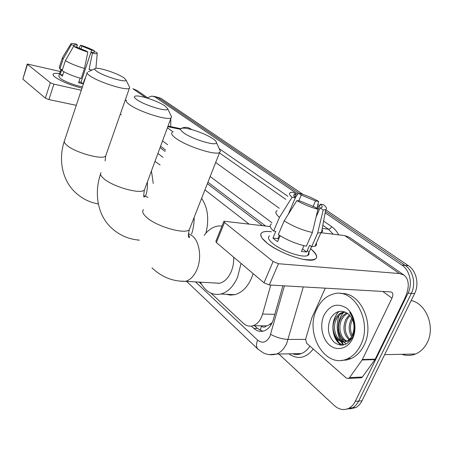 <?xml version="1.0" encoding="UTF-8"?>
<svg xmlns="http://www.w3.org/2000/svg" width="453" height="453" viewBox="0 0 453 453"><rect width="100%" height="100%" fill="white"/><g stroke="black" fill="none" stroke-linecap="round" stroke-linejoin="round"><path stroke-width="0.68" d="M260.147 330.311L261.494 326.143C263.136 327.491 264.762 327.445 266.375 326.007L268.669 325.101L272.185 322.678M218.04 283.465L217.819 283.148M262.366 225.622L207.366 183.68M165.158 151.489L160.062 147.604M260.832 325.815L261.302 325.962M248.918 223.997L204.932 189.881M162.978 157.344L157.916 153.414M211.019 293.182L243.221 323.199C246.245 325.928 249.535 326.772 253.091 325.724C257.536 324.105 260.702 320.214 262.593 314.054L270.747 285.056M199.133 282.1L201.551 284.354M325.152 212.836L401.89 265.107C409.829 270.203 412.87 283.776 408.023 293.21L355.254 401.375L358.634 401.109C357.128 404.138 355.107 406.364 352.581 407.796L346.268 409.24L352.581 407.796C355.107 406.364 357.128 404.138 358.634 401.109L411.324 293.402L358.634 401.109L361.987 400.848C360.48 403.866 358.465 406.086 355.933 407.513L349.637 408.951M401.89 265.107L405.186 265.413C413.119 270.486 416.16 284.003 411.324 293.402C416.16 284.003 413.119 270.486 405.186 265.413L325.441 211.285L405.186 265.413L408.447 265.713C416.381 270.769 419.427 284.229 414.603 293.584L361.987 400.848M147.893 97.984L149.739 96.738L151.993 96.11L158.063 97.672L298.878 193.255L158.063 97.672L156.121 96.88L161.075 98.375L303.21 194.524M317.508 205.9L319.155 207.021L317.508 205.9M156.676 97.01L161.075 98.375M317.876 204.445L319.733 205.702M325.724 209.756L408.447 265.713M340.277 345.135L336.341 337.898L340.277 345.135M336.403 314.75L337.089 313.142L336.403 314.75M355.254 401.375C353.748 404.41 351.726 406.647 349.195 408.085C344.11 410.622 339.184 409.801 334.416 405.628L278.85 354.025M155.028 96.965L297.706 194.144M317.134 207.378L318.567 208.357M251.404 326.103L253.901 328.408C256.998 331.183 260.356 332.021 263.986 330.928C268.374 329.308 271.494 325.486 273.346 319.473L282.915 285.752M265.594 226.013L207.938 182.219M165.673 150.107L160.572 146.234M262.763 331.245L257.502 328.442L254.563 325.741M54.989 77.055L53.788 75.979C51.936 73.669 53.862 72.876 59.558 73.601C55.996 73.109 53.873 73.273 53.188 74.082C52.729 74.751 53.324 75.742 54.989 77.055C61.376 81.449 70.374 85.147 81.999 88.159C70.374 85.147 61.376 81.449 54.989 77.055M148.765 98.59L137.197 90.589L132.842 88.68L145.821 97.678M170.736 126.63L170.809 118.527M60.238 71.506L27.259 63.998L27.457 64.332L22.854 79.128L27.242 64.049M50.328 82.689L53.901 84.15L48.918 99.592L45.362 98.137L50.328 82.689L27.457 64.332M126.245 100.351L125.232 100.124M81.291 90.283L53.901 84.15M45.362 98.137L22.854 79.128M48.918 99.592L76.274 105.323M120.187 114.518L121.342 114.762M73.85 46.37L73.986 44.847L77.406 44.943L76.676 47.174M80.928 49.122L81.908 46.132L91.648 50.073L81.863 79.524M63.822 71.721L62.378 76.161L60.158 74.451L61.767 69.479L59.892 69.032L59.292 67.429L62.384 57.854M82.44 86.823C75.572 85.759 63.771 81.229 60.096 78.233L58.765 76.047L60.957 69.286M80.09 78.171L78.573 82.752L83.12 83.799L84.773 78.839L85.039 79.032M81.166 78.471C73.414 76.263 67.067 73.675 62.118 70.719L65.379 60.662L73.607 46.308L76.449 47.055L86.393 51.076L87.848 52.072L84.501 68.431L81.166 78.471M92.044 70.034L89.06 69.541L92.406 53.256L90.94 52.265L80.996 82.203L78.89 81.789M84.501 68.431C76.733 66.161 70.362 63.573 65.379 60.662M94.269 51.727L94.377 50.787L91.648 50.073M81.908 46.132L80.504 45.175L79.026 48.312M80.504 45.175C86.008 46.886 90.634 48.76 94.377 50.787M93.709 52.52L93.998 51.653L96.732 52.367L97.253 53.397C96.885 53.896 95.266 53.85 92.406 53.256M87.848 52.072C82.163 50.317 77.412 48.397 73.607 46.308M93.998 51.653L94.196 52.333L90.94 52.265M74.145 45.47L71.314 44.722L63.126 59.015L59.892 69.032M63.126 59.015L62.497 57.486M71.314 44.722L70.996 43.675C71.597 43.29 73.267 43.397 76.008 43.986L77.406 44.943M62.741 75.051L60.158 74.451M83.12 83.799L80.996 82.203M96.574 71.121C103.482 76.325 127.486 83.448 126.002 79.926L123.941 77.82C118.052 73.579 99.496 67.361 95.617 68.375C94.173 68.692 94.49 69.603 96.574 71.121M129.298 86.625L129.688 87.418L129.416 88.182C127.401 91.302 97.882 82.038 89.541 75.56C87.423 74.003 86.682 72.882 87.316 72.203M145.651 195.956C147.146 191.409 147.701 186.789 147.316 182.095M151.432 170.957L153.261 183.471M154.977 161.376L160.141 164.971M136.732 99.564C144.547 105.43 168.958 112.616 167.723 108.777L165.085 106.002C158.561 101.342 140.317 95.124 135.674 96.019C133.641 96.376 133.992 97.554 136.732 99.564M170.979 115.623L171.557 116.84L171.081 117.791C168.193 121.008 138.595 111.636 129.264 104.428C126.466 102.361 125.549 100.894 126.512 100.039M194.15 217.355C194.207 223.125 193.352 228.691 191.591 234.054M201.608 198.352C207.836 207.621 209.275 219.218 205.928 233.142M183.675 132.814C192.536 139.433 217.219 146.698 216.421 142.553C216.421 141.636 215.271 140.385 212.978 138.799C205.775 133.697 188.063 127.491 182.542 128.176C179.614 128.539 179.994 130.085 183.675 132.814M219.546 149.411L220.418 151.319L219.603 152.491C215.577 155.707 186.16 146.2 175.724 138.193C171.93 135.373 170.787 133.42 172.282 132.338M213.907 282.927L219.546 283.244C224.478 281.981 228.369 278.097 231.228 271.585C233.052 267.1 233.884 262.304 233.72 257.213M241.064 263.414L237.61 277.14C233.488 286.466 227.91 292.1 220.877 294.042C212.298 295.633 205.447 291.675 200.334 282.168M253.165 273.635L251.574 278.023C247.457 287.208 241.868 292.757 234.813 294.665L230.407 295.096L226.109 294.274M204.139 235.362C208.323 229.767 213.17 226.63 218.674 225.962L222.032 226.002M267.293 243.272L262.14 238.227C258.844 232.859 261.925 230.702 271.381 231.755C267.225 231.206 264.218 231.392 262.355 232.315C259.116 234.28 260.764 237.933 267.293 243.272C277.434 250.69 289.139 255.996 302.411 259.19C317.978 261.421 320.718 257.921 310.633 248.691C316.941 253.923 318.312 257.502 314.739 259.439C308.159 263.08 279.728 253.454 267.293 243.272M362.1 359.982L362.377 359.512L375.197 359.161L374.925 359.625L362.1 359.982L349.569 377.626L348.674 378.414L346.245 378.006L306.585 343.176L305.622 339.223L311.834 317.887L325.299 288.17M375.197 359.161L404.637 298.787C409.659 287.655 409.444 279.75 403.991 275.079L399.404 273.538L278.465 263.731L269.286 284.977L390.582 291.896L391.845 292.315C393.153 293.47 393.198 295.418 391.981 298.165L362.377 359.512M374.925 359.625L362.434 377.004L361.545 377.774L359.914 377.853M403.991 275.079L349.32 237.276L344.682 235.588L320.945 232.717M270.231 226.579L223.969 221.223L224.49 222.485L216.364 242.559L215.883 241.223L223.793 221.653M269.286 284.977L263.974 282.763L273.108 261.511L224.49 222.485M273.108 261.511L278.465 263.731M263.974 282.763L216.364 242.559M308.652 254.756L308.21 254.173M278.589 239.303L277.887 238.618L279.32 235.271M288.278 214.32L295.362 197.757C293.55 196.081 293.261 194.988 294.501 194.479L296.086 194.263L294.818 197.236M298.804 200.877L301.285 195.101L315.52 200.922L313.051 206.591M280.107 235.758L277.587 241.653L275.022 239.835L272.938 238.08L275.82 231.324L273.623 231.064C269.875 227.576 269.161 225.215 271.472 223.975M307.377 250.356C309.484 252.842 309.563 254.563 307.621 255.509C302.881 258.17 282.389 251.268 273.289 243.89C268.459 239.971 267.242 237.293 269.643 235.854M303.957 245.679L301.404 251.489L306.653 251.998L309.625 245.26L311.613 246.726L317.632 233.108L323.187 209.977L320.107 207.887L316.098 217.032M316.324 243.142C316.851 244.58 316.398 245.605 314.96 246.217L311.613 246.726M306.364 246.183C296.658 244.139 287.298 240.277 278.295 234.609L284.161 220.871L296.919 200.588L300.209 201.092L314.892 207.106L317.966 209.207L312.389 232.48L306.364 246.183M322.055 229.422C322.763 230.792 322.576 231.8 321.494 232.446L317.632 233.108M312.389 232.48C302.672 230.328 293.267 226.46 284.161 220.871M316.868 208.454L318.64 201.415L315.52 200.922M301.285 195.101L298.38 193.131L295.316 197.718M298.38 193.131C305.265 194.898 312.015 197.655 318.64 201.415M317.689 210.356L320.39 204.201L323.51 204.682C326.477 207.112 327.225 208.748 325.752 209.603L323.187 209.977M317.966 209.207C310.786 207.406 303.77 204.535 296.919 200.588M320.39 204.201C322.428 206.007 322.763 207.174 321.381 207.701L320.107 207.887M295.362 197.757L292.077 197.242L279.427 217.406L273.623 231.064M279.427 217.406C275.617 214.009 274.846 211.744 277.123 210.617M292.077 197.242C289.093 194.648 288.686 193.04 290.843 192.434L293.193 192.287L296.086 194.263M277.887 238.618L272.938 238.08M306.653 251.998L302.542 248.907M411.177 300.571C426.313 303.51 435.633 327.236 427.117 342.825C424.336 348.176 420.492 351.896 415.582 353.986C411.03 355.803 406.426 355.899 401.777 354.291M343.629 344.965L341.862 341.698M341.602 341.126L340.084 337.06M360.588 345.243C357.434 351.653 353.136 356.12 347.694 358.651C325.531 369.671 304.286 333.459 316.721 309.274C320.486 301.273 325.939 296.211 333.085 294.093C353.408 286.896 373.102 321.404 360.588 345.243M340.916 293.606C360.124 291.545 375.35 323.691 364.07 345.209C360.916 351.59 356.619 356.041 351.183 358.561L346.505 360.033L341.709 360.328M345.322 312.066L344.229 312.315C340.911 313.385 338.368 315.582 336.59 318.901C331.443 327.853 336.392 341.562 344.337 341.862M344.931 311.902L342.876 312.276C339.557 313.346 337.009 315.543 335.231 318.872C328.889 329.688 337.7 345.713 346.692 341.251C348.884 340.254 350.611 338.499 351.879 335.979L352.4 334.982C355.362 327.145 354.24 320.356 349.036 314.609C342.004 309.257 335.911 310.407 330.764 318.057C326.76 327.491 327.91 335.582 334.212 342.343C341.364 347.208 347.462 345.509 352.513 337.242L354.223 332.168L354.727 326.568C354.484 320.967 352.796 316.245 349.665 312.394C354.761 320.214 355.673 327.785 352.406 335.107L351.879 335.979M347.513 313.317L344.342 315.718L341.975 319.014C337.689 326.709 340.396 338.278 347.021 341.103M346.924 312.915C344.206 314.178 342.111 316.2 340.633 318.986C336.149 326.987 339.342 339.099 346.358 341.386M349.959 315.548L347.292 319.127C343.952 326.873 344.733 333.561 349.637 339.189M349.331 314.886L345.967 319.099C342.496 327.355 343.504 334.257 348.991 339.795M351.822 318.199L351.234 319.212C348.402 325.322 348.504 331.12 351.545 336.607M346.692 341.251L348.063 341.245L352.428 337.406M352.44 319.427C349.92 324.886 349.835 330.209 352.191 335.396M323.997 315.237C329.858 304.92 337.423 302.559 346.687 308.165C354.535 314.189 357.417 328.691 352.581 338.68C347.864 348.765 336.919 351.545 329.478 345.044C321.964 338.68 319.501 324.897 323.997 315.237M354.354 322.881L354.189 323.782M353.986 325.299L353.94 329.552M354.025 330.435L354.257 331.992M344.099 312.004L343.804 312.304M343.606 312.519C336.698 319.563 336.409 334.495 342.876 341.602M339.201 311.404C329.631 319.682 331.307 340.277 341.811 345.197M339.705 334.167L343.708 341.783M343.804 341.896L346.154 344.065M334.461 334.603C335.962 339.433 338.612 342.955 342.423 345.158M271.064 324.818L270.028 324.314M274.801 314.359L262.593 314.054M337.796 329.801L338.221 329.671M414.603 293.584L408.023 293.21M195.498 281.896L257.632 340.135C262.446 343.753 266.545 342.496 269.931 336.364L284.427 285.837M303.289 286.913L286.726 343.419C284.229 348.787 280.826 352.338 276.506 354.065L269.071 354.608M305.577 339.388L288.182 339.433C282.196 339.127 276.353 337.44 270.645 334.371M180.747 128.714C184.303 126.806 187.644 126.88 190.77 128.941L191.715 129.592M219.207 148.663L287.972 196.364M323.612 221.081L331.67 226.67C334.495 228.646 336.828 231.375 338.674 234.864M313.261 349.036C305.883 358.317 297.734 359.914 288.827 353.838M167.797 126.687L180.118 129.241M292.468 353.77C295.401 354.722 298.334 354.665 301.256 353.606C304.676 352.298 307.564 349.801 309.926 346.109M322.247 228.397L328.368 229.167L322.825 225.288M333.221 234.201L328.368 229.167C329.699 229.161 330.798 228.329 331.67 226.67M167.389 127.786L173.182 131.953M215.668 162.519L279.274 208.272M285.786 199.36L219.439 152.916M271.981 222.768L210.169 176.54M167.667 144.75L162.536 140.917M190.605 129.303L190.77 128.941M258.221 349.393L258.017 349.201C256.155 347.111 256.024 344.087 257.632 340.135M257.502 328.442L253.901 328.408M87.101 72.854L64.536 140.538C63.799 141.574 64.411 142.995 66.376 144.807C74.077 152.395 103.165 160.487 105.685 155.889L106.07 154.79M101.047 172.587C99.943 173.907 100.679 175.77 103.267 178.165C111.857 186.557 140.968 194.779 144.416 189.943L145.028 188.278M148.057 197.451L143.76 195.566M137.066 239.88L139.235 240.249M143.544 209.58C141.851 211.279 142.746 213.754 146.234 217.01C155.804 226.29 184.648 234.711 189.292 229.739L190.288 227.196M180.124 281.098L185.481 281.336C190.351 280.016 194.212 275.985 197.078 269.235C201.885 257.814 199.58 241.704 192.497 235.962L188.42 233.64M399.404 273.538L344.682 235.588M391.981 298.165L382.779 291.449M349.569 377.626L362.434 377.004M343.17 345.056L340.843 341.386M340.35 340.424C336.658 332.23 336.234 323.912 339.082 315.458M339.784 313.719L340.005 313.227M266.766 325.888L253.091 325.724M338.227 329.705L337.796 329.773M355.933 407.513L349.195 408.085M153.646 96.302L156.121 96.88M168.023 126.07L180.843 128.731M186.664 281.404L258.017 349.201L263.487 352.972C267.649 354.875 271.987 355.237 276.506 354.065L301.256 353.606C298.47 354.727 295.605 354.784 292.666 353.765M97.253 53.397L95.889 68.335M70.844 43.924L62.605 57.384M98.358 203.963C89.014 202.315 80.951 198.086 74.167 191.274C62.65 179.745 58.103 160.288 64.23 141.466M126.002 79.926L129.688 87.418M105.119 160.985L105.685 155.889L129.416 88.182M94.836 68.737L88.38 71.733M139.218 240.096C128.018 239.229 118.352 234.784 110.226 226.755C98.601 215.283 93.561 194.937 100.543 174.014M171.081 117.791L144.416 189.943C143.567 195.101 143.516 197.423 144.275 196.913C144.762 197.038 144.609 196.619 143.816 195.651L143.765 195.611M167.723 108.777L171.557 116.84M216.421 142.553L220.418 151.319M188.363 234.456C189.705 236.976 189.909 237.95 188.98 237.383C188.08 237.213 188.182 234.665 189.292 229.739L219.603 152.491M219.546 283.244L185.481 281.336C172.752 281.523 161.579 277.026 151.97 267.836M220.877 294.042L234.813 294.665M348.674 378.414L361.545 377.774M294.501 194.479L293.878 195.951M311.528 246.67L307.621 255.509M320.956 232.695L314.96 246.217M325.752 209.603L321.494 232.446M384.637 354.665L415.582 353.986M347.694 358.651L351.183 358.561M342.876 312.276L344.229 312.315"/></g></svg>
